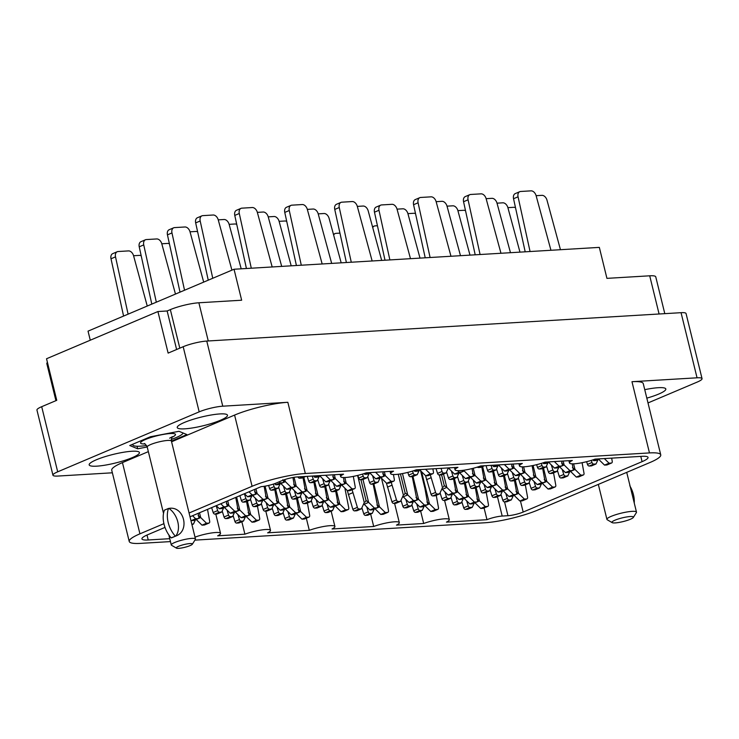 <?xml version="1.0" encoding="UTF-8"?>
<svg xmlns="http://www.w3.org/2000/svg" width="739" height="739" viewBox="0 0 739 739"><rect width="100%" height="100%" fill="white"/><g stroke="black" fill="none" stroke-linecap="round" stroke-linejoin="round"><path stroke-width="1.11" d="M132.281 457.635A25.874 4.452 166.2 0 0 139.431 452.536A25.874 4.452 166.2 0 0 123.311 452.296A25.874 4.452 166.2 0 0 96.329 459.787A25.874 4.452 166.2 0 0 89.179 464.886A25.874 4.452 166.2 0 0 105.298 465.127A25.874 4.452 166.2 0 0 132.281 457.635M220.333 420.306A25.874 4.452 166.2 0 0 227.483 415.216A25.874 4.452 166.2 0 0 211.363 414.967A25.874 4.452 166.2 0 0 184.38 422.459A25.874 4.452 166.2 0 0 177.231 427.558A25.874 4.452 166.2 0 0 193.35 427.798A25.874 4.452 166.2 0 0 220.333 420.306M646.819 398.136A25.874 4.452 166.2 0 0 658.671 394.081A25.874 4.452 166.2 0 0 665.821 388.982A25.874 4.452 166.2 0 0 644.741 389.675M520.45 500.968L523.175 512.053L642.08 461.653A21.588 3.713 -13.8 0 0 648.048 457.404A21.588 3.713 -13.8 0 0 641.766 456.332L595.08 459.122A16.609 2.854 166.2 0 1 578.563 463.325A16.609 2.854 166.2 0 1 569.455 462.965A16.609 2.854 166.2 0 1 572.328 460.48L545.086 462.115A16.609 2.854 166.2 0 1 528.579 466.309A16.609 2.854 166.2 0 1 519.471 465.958A16.609 2.854 166.2 0 1 522.344 463.473L480.683 465.967A16.609 2.854 -13.8 0 1 464.175 470.17A16.609 2.854 -13.8 0 1 455.067 469.81A16.609 2.854 -13.8 0 1 457.94 467.334L416.279 469.819A16.609 2.854 -13.8 0 1 399.771 474.022A16.609 2.854 -13.8 0 1 390.663 473.671A16.609 2.854 -13.8 0 1 393.536 471.186L366.295 472.812A16.609 2.854 -13.8 0 1 349.787 477.015A16.609 2.854 -13.8 0 1 340.679 476.655A16.609 2.854 -13.8 0 1 343.543 474.179L297.244 476.951A11.067 1.903 -13.8 0 0 282.03 480.599L276.386 482.992A11.067 1.903 166.2 0 1 261.172 486.641L190.006 516.801M370.645 514.021L373.703 526.482L332.051 528.976A16.609 2.854 166.2 0 0 334.915 526.491A16.609 2.854 166.2 0 0 325.807 526.14A16.609 2.854 166.2 0 0 309.299 530.334L267.638 532.828A16.609 2.854 166.2 0 0 270.511 530.343A16.609 2.854 166.2 0 0 261.403 529.992A16.609 2.854 166.2 0 0 244.895 534.186L217.654 535.821A16.609 2.854 166.2 0 0 220.527 533.336A16.609 2.854 166.2 0 0 211.474 532.976A16.609 2.854 166.2 0 0 195.004 537.142M244.895 534.186L241.838 521.725M169.739 538.685L148.225 539.978A21.588 3.713 -13.8 0 1 141.934 538.907A21.588 3.713 -13.8 0 1 147.902 534.648L165 527.406M309.299 530.334L306.325 518.215M420.63 511.028L423.687 523.489L396.455 525.124A16.609 2.854 -13.8 0 0 399.319 522.639L394.589 503.361M484.082 507.952L486.973 519.702L446.439 522.131A16.609 2.854 -13.8 0 0 449.312 519.646L444.573 500.368M287.841 402.293L305.336 473.514A38.742 6.66 166.2 0 0 252.082 486.29L234.586 415.078A38.742 6.66 -13.8 0 1 287.841 402.293L222.762 406.191A17.154 2.947 166.2 0 0 199.179 411.854L57.688 471.824A17.154 2.947 166.2 0 0 52.949 475.205L36.95 410.071A17.154 2.947 -13.8 0 1 41.698 406.69L56.746 400.316L46.539 358.748L157.915 311.535L168.132 353.103L183.18 346.72A17.154 2.947 -13.8 0 1 206.763 341.058L681.053 312.68A17.154 2.947 -13.8 0 1 686.051 313.53L702.05 378.664A17.154 2.947 166.2 0 0 697.053 377.805L631.974 381.703A38.742 6.66 -13.8 0 1 643.263 383.624L660.749 454.845A38.742 6.66 166.2 0 0 649.47 452.924L631.974 381.703M305.336 473.514L649.47 452.924M52.949 475.205A17.154 2.947 166.2 0 0 57.947 476.055L112.365 472.803M660.749 454.845A38.742 6.66 166.2 0 1 650.043 462.475L537.909 510.012A38.742 6.66 166.2 0 1 484.645 522.787L194.92 540.126M170.45 541.595L140.521 543.377A38.742 6.66 166.2 0 1 129.233 541.456A38.742 6.66 166.2 0 1 139.939 533.826L163.91 523.665M523.175 512.053A11.067 1.903 -13.8 0 1 507.952 515.711L502.187 516.053A11.067 1.903 166.2 0 0 486.973 519.702M423.687 523.489A16.609 2.854 -13.8 0 1 440.204 519.295A16.609 2.854 -13.8 0 1 449.312 519.646M373.703 526.482A16.609 2.854 -13.8 0 1 390.22 522.279A16.609 2.854 -13.8 0 1 399.319 522.639M252.082 486.29L189.073 513.005M648.001 402.94L697.302 382.035A17.154 2.947 166.2 0 0 702.05 378.664M176.612 349.501L167.143 310.98L157.915 311.535M167.143 310.98L170.349 309.623A20.757 3.566 -13.8 0 1 198.874 302.778L208.259 340.975M198.874 302.778L241.653 300.219L234.041 269.245L599.329 247.38L606.931 278.363L649.71 275.804A20.757 3.566 -13.8 0 1 655.752 276.829L664.795 313.65M234.041 269.245L88.043 331.137L90.269 340.208M55.924 400.667L46.825 363.634A20.757 3.566 -13.8 0 1 47.444 362.424M234.586 415.078L171.577 441.783M148.354 451.631L122.452 462.605L139.939 533.826M171.42 441.146L186.912 434.578L178.967 431.299L150.387 436.767L129.75 445.515L137.694 448.795L147.209 446.975M129.233 541.456L111.737 470.235A38.742 6.66 -13.8 0 1 122.452 462.605M137.066 446.245L137.694 448.795M515.268 480.008L518.547 493.347A6.088 4.101 -113 0 0 518.602 493.403L514.085 495.315A6.088 4.101 -113 0 1 514.03 495.269L514.03 495.259M525.327 484.839L527.563 497.181A1.94 1.302 -113 0 1 526.944 498.88A1.94 1.302 -113 0 1 526.639 498.954L524.376 499.084L518.602 493.403M513.337 495.555L511.351 499.869L509.088 500.007A1.94 1.302 -113 0 1 507.324 498.391L505.762 493.347M511.351 499.869L506.834 501.781L504.571 501.92A1.94 1.302 -113 0 1 502.816 500.303L500.959 494.317M522.685 500.626A1.94 1.302 -113 0 1 522.427 500.793A1.94 1.302 -113 0 1 522.122 500.866L519.859 501.005L514.085 495.315M515.988 491.5L518.547 493.347M524.376 499.084L519.859 501.005M283.323 480.082L283.48 480.969A1.94 1.302 -113 0 1 282.852 482.669A1.94 1.302 -113 0 1 282.557 482.733L280.293 482.872L279.194 481.8M231.917 270.151L218.254 219.889A5.533 3.732 67 0 0 213.155 215.012L202.772 215.64A5.533 3.732 67 0 0 201.913 215.834A5.533 3.732 67 0 0 200.186 220.979L212.758 278.261M201.913 215.834L197.396 217.756A5.533 3.732 67 0 0 195.669 222.892L208.25 280.183M278.603 484.414A1.94 1.302 -113 0 1 278.344 484.581A1.94 1.302 -113 0 1 278.04 484.655L275.776 484.784L274.64 483.666M280.293 482.872L275.776 484.784M272.183 266.964L257.357 212.416A5.533 3.732 67 0 0 252.258 207.539L241.875 208.158A5.533 3.732 67 0 0 241.016 208.361A5.533 3.732 67 0 0 239.288 213.497L251.297 268.211M305.743 476.443L301.854 478.087L299.591 478.225A1.94 1.302 -113 0 1 297.937 476.904M241.016 208.361L236.508 210.273A5.533 3.732 67 0 0 234.771 215.409L246.429 268.506M317.705 476.941A1.94 1.302 -113 0 1 317.447 477.108A1.94 1.302 -113 0 1 317.142 477.172L314.879 477.311L313.521 475.971M318.777 475.657L314.879 477.311M373.86 483.962L379.476 506.806A6.088 4.101 -113 0 0 379.523 506.862L375.015 508.774A6.088 4.101 -113 0 1 374.959 508.728L374.959 508.718M381.472 478.216L385.813 495.86L388.492 510.64A1.94 1.302 -113 0 1 387.864 512.339A1.94 1.302 -113 0 1 387.569 512.413L385.305 512.552L379.523 506.862M374.257 509.014L372.271 513.328L370.008 513.466A1.94 1.302 -113 0 1 368.253 511.85L366.683 506.806M372.271 513.328L367.754 515.24L365.491 515.379A1.94 1.302 -113 0 1 363.736 513.762L361.879 507.776M383.606 514.085A1.94 1.302 -113 0 1 383.347 514.261A1.94 1.302 -113 0 1 383.051 514.326L380.788 514.464L375.015 508.774M376.908 504.959L379.476 506.806M385.305 512.552L380.788 514.464M421.572 471.722L429.461 503.822A6.088 4.101 -113 0 0 429.516 503.869L424.999 505.79A6.088 4.101 -113 0 1 424.943 505.735L424.943 505.735M436.241 495.315L438.476 507.647A1.94 1.302 -113 0 1 437.848 509.356A1.94 1.302 -113 0 1 437.553 509.42L435.289 509.559L429.516 503.869M424.241 506.021L422.255 510.335L419.992 510.473A1.94 1.302 -113 0 1 418.237 508.857L416.676 503.822M422.255 510.335L417.738 512.247L415.475 512.386A1.94 1.302 -113 0 1 413.72 510.778L411.863 504.792M433.599 511.102A1.94 1.302 -113 0 1 433.34 511.268A1.94 1.302 -113 0 1 433.036 511.333L430.772 511.471L424.999 505.79M426.893 501.966L429.461 503.822M435.289 509.559L430.772 511.471M476.165 487.481L479.445 500.83A6.088 4.101 -113 0 0 479.5 500.885L474.983 502.797A6.088 4.101 -113 0 1 474.928 502.742L474.928 502.732M486.225 492.322L488.461 504.654A1.94 1.302 -113 0 1 487.842 506.363A1.94 1.302 -113 0 1 487.537 506.427L485.274 506.566L479.5 500.885M474.235 503.028L472.239 507.342L469.976 507.481A1.94 1.302 -113 0 1 468.221 505.873L466.66 500.83M472.239 507.342L467.732 509.263L465.468 509.393A1.94 1.302 -113 0 1 463.704 507.785L461.847 501.799M483.583 508.109A1.94 1.302 -113 0 1 483.324 508.275A1.94 1.302 -113 0 1 483.02 508.34L480.756 508.478L474.983 502.797M476.886 498.982L479.445 500.83M485.274 506.566L480.756 508.478M332.892 474.817L333.465 477.976A1.94 1.302 -113 0 1 332.846 479.676A1.94 1.302 -113 0 1 332.541 479.75L330.278 479.879L325.576 475.251M281.688 266.391L268.239 216.906A5.533 3.732 67 0 0 263.139 212.028L257.348 212.37M319.239 476.35L317.243 480.664L314.98 480.793A1.94 1.302 -113 0 1 313.225 479.186L312.255 476.045M317.243 480.664L312.736 482.576L310.472 482.715A1.94 1.302 -113 0 1 308.708 481.098L307.239 476.35M328.587 481.422A1.94 1.302 -113 0 1 328.328 481.588A1.94 1.302 -113 0 1 328.024 481.662L325.76 481.8L319.987 476.11A6.088 4.101 -113 0 1 319.932 476.055L319.932 476.055M330.278 479.879L325.76 481.8M382.876 471.824L383.449 474.983A1.94 1.302 -113 0 1 382.83 476.683A1.94 1.302 -113 0 1 382.525 476.757L380.262 476.886L375.56 472.258M331.672 263.398L318.223 213.913A5.533 3.732 67 0 0 313.124 209.035L307.332 209.377M369.223 473.357L367.237 477.671L364.974 477.81A1.94 1.302 -113 0 1 363.209 476.193L362.553 474.069M367.237 477.671L362.72 479.583L360.456 479.722A1.94 1.302 -113 0 1 358.701 478.105L357.852 475.38M378.571 478.429A1.94 1.302 -113 0 1 378.313 478.595A1.94 1.302 -113 0 1 378.008 478.669L375.745 478.807L369.971 473.117A6.088 4.101 -113 0 1 369.916 473.071L369.916 473.062M380.262 476.886L375.745 478.807M432.86 468.831L433.442 471.99A1.94 1.302 -113 0 1 432.814 473.69A1.94 1.302 -113 0 1 432.509 473.764L430.246 473.902L425.544 469.265M381.666 260.405L368.207 210.92A5.533 3.732 67 0 0 363.117 206.042L357.316 206.393A5.533 3.732 67 0 0 352.235 201.553L341.852 202.181A5.533 3.732 67 0 0 340.993 202.375A5.533 3.732 67 0 0 339.266 207.511L351.274 262.225M419.207 470.364L417.221 474.678L414.958 474.817A1.94 1.302 -113 0 1 413.203 473.2L412.538 471.085M417.221 474.678L412.704 476.59L410.441 476.729A1.94 1.302 -113 0 1 408.685 475.112L407.836 472.387M428.555 475.436A1.94 1.302 -113 0 1 428.297 475.611A1.94 1.302 -113 0 1 428.001 475.676L425.729 475.814L419.955 470.133A6.088 4.101 -113 0 1 419.909 470.078L419.909 470.078M430.246 473.902L425.729 475.814M254.622 489.412L255.26 492.931A1.94 1.302 -113 0 1 254.632 494.631A1.94 1.302 -113 0 1 254.336 494.705L252.073 494.834L248.988 491.804M203.687 282.113L190.034 231.861A5.533 3.732 67 0 0 184.935 226.984L174.552 227.603A5.533 3.732 67 0 0 173.693 227.797A5.533 3.732 67 0 0 171.965 232.942L184.538 290.224M173.693 227.797L169.176 229.718A5.533 3.732 67 0 0 167.448 234.854L180.02 292.145M250.373 496.377A1.94 1.302 -113 0 1 250.115 496.543A1.94 1.302 -113 0 1 249.819 496.617L247.556 496.747L244.47 493.717M252.073 494.834L247.556 496.747M294.067 477.311L296.228 486.105A6.088 4.101 -113 0 0 296.284 486.16L291.766 488.073A6.088 4.101 -113 0 1 291.711 488.017L291.711 488.017M303.008 477.597L305.244 489.939A1.94 1.302 -113 0 1 304.616 491.638A1.94 1.302 -113 0 1 304.32 491.712L302.057 491.841L296.284 486.16M236.757 224.434A5.533 3.732 67 0 0 234.919 223.991L229.127 224.333M291.009 488.313L289.023 492.627L286.76 492.756A1.94 1.302 -113 0 1 285.005 491.149L283.443 486.105M289.023 492.627L284.506 494.539L282.243 494.677A1.94 1.302 -113 0 1 280.487 493.061L278.631 487.075M300.367 493.384A1.94 1.302 -113 0 1 300.108 493.55A1.94 1.302 -113 0 1 299.803 493.624L297.54 493.763L291.766 488.073M293.66 484.257L296.228 486.105M302.057 491.841L297.54 493.763M344.836 477.514L346.212 483.112A6.088 4.101 -113 0 0 346.268 483.167L341.751 485.08A6.088 4.101 -113 0 1 341.695 485.033L341.695 485.024M353.316 476.396L355.228 486.946A1.94 1.302 -113 0 1 354.609 488.645A1.94 1.302 -113 0 1 354.304 488.719L352.041 488.858L346.268 483.167M286.741 221.441A5.533 3.732 67 0 0 284.903 220.998L279.111 221.34M341.002 485.32L339.007 489.634L336.744 489.772A1.94 1.302 -113 0 1 334.989 488.156L333.428 483.112M339.007 489.634L334.499 491.546L332.236 491.684A1.94 1.302 -113 0 1 330.472 490.068L328.615 484.082M350.351 490.391A1.94 1.302 -113 0 1 350.092 490.567A1.94 1.302 -113 0 1 349.787 490.631L347.524 490.77L341.751 485.08M343.653 481.265L346.212 483.112M352.041 488.858L347.524 490.77M226.402 501.375L227.039 504.894A1.94 1.302 -113 0 1 226.411 506.594A1.94 1.302 -113 0 1 226.106 506.668L223.843 506.797L220.767 503.767M175.466 294.076L161.804 243.824A5.533 3.732 67 0 0 156.714 238.946L146.331 239.565A5.533 3.732 67 0 0 145.472 239.759A5.533 3.732 67 0 0 143.745 244.905L156.317 302.186M145.472 239.759L140.955 241.681A5.533 3.732 67 0 0 139.228 246.817L151.8 304.108M222.153 508.34A1.94 1.302 -113 0 1 221.894 508.506A1.94 1.302 -113 0 1 221.598 508.58L219.335 508.709L216.25 505.679M223.843 506.797L219.335 508.709M265.079 486.151L268.008 498.068A6.088 4.101 -113 0 0 268.054 498.123L263.546 500.035A6.088 4.101 -113 0 1 263.49 499.989L263.49 499.98M274.779 489.56L277.023 501.901A1.94 1.302 -113 0 1 276.395 503.601A1.94 1.302 -113 0 1 276.1 503.675L273.836 503.804L268.054 498.123M262.788 500.275L260.802 504.589L258.539 504.719A1.94 1.302 -113 0 1 256.784 503.111L255.214 498.068M260.802 504.589L256.285 506.501L254.022 506.64A1.94 1.302 -113 0 1 252.267 505.023L250.41 499.037M272.137 505.347A1.94 1.302 -113 0 1 271.878 505.513A1.94 1.302 -113 0 1 271.582 505.587L269.319 505.725L263.546 500.035M265.44 496.22L268.008 498.068M273.836 503.804L269.319 505.725M314.712 481.736L317.992 495.075A6.088 4.101 -113 0 0 318.047 495.13L313.53 497.042A6.088 4.101 -113 0 1 313.475 496.996L313.475 496.987M324.772 486.576L327.007 498.908A1.94 1.302 -113 0 1 326.379 500.608A1.94 1.302 -113 0 1 326.084 500.682L323.821 500.82L318.047 495.13M312.773 497.282L310.786 501.596L308.523 501.735A1.94 1.302 -113 0 1 306.768 500.118L305.207 495.075M310.786 501.596L306.269 503.508L304.006 503.647A1.94 1.302 -113 0 1 302.251 502.03L300.394 496.045M322.13 502.354A1.94 1.302 -113 0 1 321.871 502.529A1.94 1.302 -113 0 1 321.567 502.594L319.303 502.732L313.53 497.042M315.424 493.227L317.992 495.075M323.821 500.82L319.303 502.732M198.172 513.337L198.809 516.857A1.94 1.302 -113 0 1 198.191 518.556A1.94 1.302 -113 0 1 197.886 518.63L195.623 518.76L192.546 515.73M147.246 306.038L133.583 255.786A5.533 3.732 67 0 0 128.484 250.909L118.111 251.528A5.533 3.732 67 0 0 117.252 251.722A5.533 3.732 67 0 0 115.515 256.867L128.096 314.158M117.252 251.722L112.734 253.643A5.533 3.732 67 0 0 111.007 258.779L123.579 316.07M193.932 520.302A1.94 1.302 -113 0 1 193.673 520.468A1.94 1.302 -113 0 1 193.369 520.542L190.911 520.478M195.623 518.76L191.105 520.681M236.591 497.061L239.778 510.03A6.088 4.101 -113 0 0 239.833 510.086L235.316 511.998A6.088 4.101 -113 0 1 235.27 511.951L235.261 511.942M246.558 501.522L248.803 513.864A1.94 1.302 -113 0 1 248.175 515.563A1.94 1.302 -113 0 1 247.87 515.637L245.607 515.767L239.833 510.086M234.568 512.238L232.582 516.552L230.319 516.69A1.94 1.302 -113 0 1 228.563 515.074L226.993 510.03M232.582 516.552L228.065 518.464L225.801 518.602A1.94 1.302 -113 0 1 224.046 516.986L222.19 511M243.916 517.309A1.94 1.302 -113 0 1 243.658 517.476A1.94 1.302 -113 0 1 243.362 517.549L241.099 517.688L235.316 511.998M237.219 508.183L239.778 510.03M245.607 515.767L241.099 517.688M286.492 493.698L289.771 507.046A6.088 4.101 -113 0 0 289.817 507.093L285.309 509.014A6.088 4.101 -113 0 1 285.254 508.959L285.254 508.949M296.542 498.539L298.787 510.871A1.94 1.302 -113 0 1 298.159 512.57A1.94 1.302 -113 0 1 297.863 512.644L295.6 512.783L289.817 507.093M284.552 509.245L282.566 513.559L280.303 513.697A1.94 1.302 -113 0 1 278.548 512.081L276.977 507.037M282.566 513.559L278.049 515.471L275.786 515.61A1.94 1.302 -113 0 1 274.03 513.993L272.174 508.016M293.9 514.316A1.94 1.302 -113 0 1 293.642 514.492A1.94 1.302 -113 0 1 293.346 514.556L291.083 514.695L285.309 509.014M287.203 505.19L289.771 507.046M295.6 512.783L291.083 514.695M336.476 490.705L339.755 504.053A6.088 4.101 -113 0 0 339.811 504.1L335.294 506.021A6.088 4.101 -113 0 1 335.238 505.966L335.238 505.966M344.873 488.156L348.771 507.878A1.94 1.302 -113 0 1 348.143 509.587A1.94 1.302 -113 0 1 347.847 509.651L345.584 509.79L339.811 504.1M334.536 506.252L332.55 510.566L330.287 510.704A1.94 1.302 -113 0 1 328.532 509.088L326.971 504.053M332.55 510.566L328.033 512.478L325.77 512.617A1.94 1.302 -113 0 1 324.015 511.009L322.158 505.023M343.894 511.333A1.94 1.302 -113 0 1 343.635 511.499A1.94 1.302 -113 0 1 343.33 511.564L341.067 511.702L335.294 506.021M337.187 502.206L339.755 504.053M345.584 509.79L341.067 511.702M322.167 263.971L307.341 209.423A5.533 3.732 67 0 0 302.242 204.546L291.868 205.165A5.533 3.732 67 0 0 291.009 205.368A5.533 3.732 67 0 0 289.272 210.504L301.29 265.218M291.009 205.368L286.492 207.28A5.533 3.732 67 0 0 284.764 212.416L296.413 265.513M367.689 473.948A1.94 1.302 -113 0 1 367.431 474.115A1.94 1.302 -113 0 1 367.126 474.179L364.863 474.318L364.115 473.579M368.761 472.664L364.863 474.318M372.151 260.978L357.325 206.43M340.993 202.375L336.476 204.287A5.533 3.732 67 0 0 334.749 209.433L346.397 262.521M417.674 470.955A1.94 1.302 -113 0 1 417.415 471.122A1.94 1.302 -113 0 1 417.119 471.196L414.847 471.325L414.099 470.586M418.745 469.671L414.847 471.325M284.838 479.556L285.346 481.625A6.088 4.101 -113 0 0 285.402 481.671L280.885 483.592A6.088 4.101 -113 0 1 280.829 483.537L280.829 483.528M292.921 477.505L294.362 485.449A1.94 1.302 -113 0 1 293.734 487.158A1.94 1.302 -113 0 1 293.438 487.223L291.175 487.361L285.402 481.671M241.21 268.811L229.136 224.379A5.533 3.732 67 0 0 224.037 219.501L218.245 219.852M280.127 483.823L278.141 488.137L275.878 488.276A1.94 1.302 -113 0 1 274.123 486.659L273.328 484.11M278.141 488.137L273.624 490.049L271.361 490.188A1.94 1.302 -113 0 1 269.606 488.581L268.627 485.421M289.485 488.904A1.94 1.302 -113 0 1 289.226 489.07A1.94 1.302 -113 0 1 288.921 489.135L286.658 489.273L280.885 483.592M282.778 479.777L285.346 481.625M291.175 487.361L286.658 489.273M334.37 474.724L335.33 478.632A6.088 4.101 -113 0 0 335.386 478.687L330.869 480.599A6.088 4.101 -113 0 1 330.813 480.544L330.813 480.535M343.45 477.523L344.346 482.456A1.94 1.302 -113 0 1 343.727 484.165A1.94 1.302 -113 0 1 343.423 484.23L341.159 484.368L335.386 478.687M291.203 265.818L279.12 221.386A5.533 3.732 67 0 0 274.021 216.509L268.229 216.86M330.121 480.83L328.125 485.144L325.862 485.283A1.94 1.302 -113 0 1 324.107 483.675L322.546 478.632M328.125 485.144L323.617 487.066L321.354 487.195A1.94 1.302 -113 0 1 319.59 485.588L317.733 479.602M339.469 485.911A1.94 1.302 -113 0 1 339.21 486.077A1.94 1.302 -113 0 1 338.905 486.142L336.642 486.28L330.869 480.599M332.772 476.784L335.33 478.632M341.159 484.368L336.642 486.28M384.354 471.731L385.315 475.639A6.088 4.101 -113 0 0 385.37 475.694L380.853 477.606A6.088 4.101 -113 0 1 380.797 477.551L380.797 477.542M393.434 474.53L394.33 479.472A1.94 1.302 -113 0 1 393.711 481.172A1.94 1.302 -113 0 1 393.407 481.237L391.143 481.375L385.37 475.694M341.187 262.835L329.104 218.393A5.533 3.732 67 0 0 324.005 213.516L318.213 213.867M380.105 477.837L378.119 482.151L375.855 482.29A1.94 1.302 -113 0 1 374.091 480.683L372.53 475.639M378.119 482.151L373.601 484.073L371.338 484.202A1.94 1.302 -113 0 1 369.583 482.595L367.726 476.609M389.453 482.918A1.94 1.302 -113 0 1 389.194 483.084A1.94 1.302 -113 0 1 388.89 483.158L386.626 483.288L380.853 477.606M382.756 473.791L385.315 475.639M391.143 481.375L386.626 483.288M255.962 488.849L257.126 493.587A6.088 4.101 -113 0 0 257.172 493.634L252.664 495.555A6.088 4.101 -113 0 1 252.609 495.499L252.609 495.49M264.128 486.308L266.142 497.412A1.94 1.302 -113 0 1 265.513 499.121A1.94 1.302 -113 0 1 265.218 499.185L262.955 499.324L257.172 493.634M197.655 231.907A5.533 3.732 67 0 0 195.817 231.464L190.015 231.815M251.907 495.786L249.921 500.1L247.657 500.238A1.94 1.302 -113 0 1 245.902 498.622L244.387 493.754M249.921 500.1L245.403 502.012L243.14 502.151A1.94 1.302 -113 0 1 241.385 500.543L239.87 495.666M261.255 500.866A1.94 1.302 -113 0 1 260.996 501.033A1.94 1.302 -113 0 1 260.701 501.097L258.438 501.236L252.664 495.555M254.558 491.74L257.126 493.587M262.955 499.324L258.438 501.236M303.831 477.246L307.11 490.594A6.088 4.101 -113 0 0 307.165 490.65L302.648 492.562A6.088 4.101 -113 0 1 302.593 492.507L302.593 492.497M313.89 482.087L316.126 494.419A1.94 1.302 -113 0 1 315.498 496.128A1.94 1.302 -113 0 1 315.202 496.192L312.939 496.331L307.165 490.65M301.891 492.793L299.905 497.107L297.641 497.245A1.94 1.302 -113 0 1 295.886 495.638L294.325 490.594M299.905 497.107L295.388 499.028L293.124 499.158A1.94 1.302 -113 0 1 291.369 497.55L289.512 491.564M311.248 497.874A1.94 1.302 -113 0 1 310.99 498.04A1.94 1.302 -113 0 1 310.685 498.114L308.422 498.243L302.648 492.562M304.542 488.747L307.11 490.594M312.939 496.331L308.422 498.243M227.741 500.811L228.896 505.55A6.088 4.101 -113 0 0 228.951 505.605L224.434 507.517A6.088 4.101 -113 0 1 224.388 507.462L224.379 507.453M235.75 497.412L237.921 509.374A1.94 1.302 -113 0 1 237.293 511.083A1.94 1.302 -113 0 1 236.988 511.148L234.725 511.286L228.951 505.605M169.425 243.87A5.533 3.732 67 0 0 167.596 243.427L161.795 243.778M223.686 507.748L221.7 512.062L219.437 512.201A1.94 1.302 -113 0 1 217.682 510.584L216.167 505.716M221.7 512.062L217.183 513.974L214.92 514.113A1.94 1.302 -113 0 1 213.165 512.506L211.65 507.628M233.034 512.829A1.94 1.302 -113 0 1 232.776 512.995A1.94 1.302 -113 0 1 232.48 513.06L230.217 513.199L224.434 507.517M226.337 503.702L228.896 505.55M234.725 511.286L230.217 513.199M275.61 489.209L278.889 502.557A6.088 4.101 -113 0 0 278.936 502.612L274.428 504.525A6.088 4.101 -113 0 1 274.372 504.469L274.372 504.46M285.66 494.049L287.905 506.391A1.94 1.302 -113 0 1 287.277 508.09A1.94 1.302 -113 0 1 286.981 508.155L284.718 508.293L278.936 502.612M273.67 504.755L271.684 509.069L269.421 509.208A1.94 1.302 -113 0 1 267.666 507.601L266.095 502.557M271.684 509.069L267.167 510.991L264.904 511.12A1.94 1.302 -113 0 1 263.149 509.513L261.292 503.527M283.019 509.836A1.94 1.302 -113 0 1 282.76 510.002A1.94 1.302 -113 0 1 282.464 510.076L280.201 510.206L274.428 504.525M276.321 500.709L278.889 502.557M284.718 508.293L280.201 510.206M325.594 486.225L328.873 499.564A6.088 4.101 -113 0 0 328.929 499.619L324.412 501.532A6.088 4.101 -113 0 1 324.356 501.476L324.356 501.467M335.654 491.056L337.889 503.398A1.94 1.302 -113 0 1 337.261 505.097A1.94 1.302 -113 0 1 336.966 505.171L334.702 505.3L328.929 499.619M323.654 501.763L321.668 506.086L319.405 506.215A1.94 1.302 -113 0 1 317.65 504.608L316.089 499.564M321.668 506.086L317.151 507.998L314.888 508.127A1.94 1.302 -113 0 1 313.133 506.52L311.276 500.534M333.012 506.843A1.94 1.302 -113 0 1 332.753 507.009A1.94 1.302 -113 0 1 332.448 507.083L330.185 507.213L324.412 501.532M326.305 497.716L328.873 499.564M334.702 505.3L330.185 507.213M199.512 512.774L200.675 517.512A6.088 4.101 -113 0 0 200.731 517.568L196.214 519.48A6.088 4.101 -113 0 1 196.158 519.425L196.158 519.415M207.52 509.374L209.691 521.337A1.94 1.302 -113 0 1 209.072 523.046A1.94 1.302 -113 0 1 208.767 523.11L206.504 523.249L200.731 517.568M141.204 255.833A5.533 3.732 67 0 0 139.366 255.389L133.574 255.74M195.465 519.711L193.479 524.025L191.807 524.127M204.814 524.792A1.94 1.302 -113 0 1 204.555 524.958A1.94 1.302 -113 0 1 204.25 525.023L201.987 525.161L196.214 519.48M198.117 515.665L200.675 517.512M206.504 523.249L201.987 525.161M193.479 524.025L191.946 524.681M247.389 501.181L250.66 514.52A6.088 4.101 -113 0 0 250.715 514.575L246.198 516.487A6.088 4.101 -113 0 1 246.152 516.432L246.142 516.422M257.44 506.012L259.685 518.353A1.94 1.302 -113 0 1 259.056 520.053A1.94 1.302 -113 0 1 258.752 520.117L256.488 520.256L250.715 514.575M245.45 516.718L243.464 521.032L241.2 521.171A1.94 1.302 -113 0 1 239.445 519.563L237.875 514.52M243.464 521.032L238.946 522.953L236.683 523.083A1.94 1.302 -113 0 1 234.928 521.475L233.071 515.489M254.798 521.799A1.94 1.302 -113 0 1 254.539 521.965A1.94 1.302 -113 0 1 254.244 522.039L251.981 522.168L246.198 516.487M248.101 512.672L250.66 514.52M256.488 520.256L251.981 522.168M297.374 498.188L300.653 511.527A6.088 4.101 -113 0 0 300.699 511.582L296.191 513.494A6.088 4.101 -113 0 1 296.136 513.439L296.136 513.429M307.424 503.019L309.669 515.36A1.94 1.302 -113 0 1 309.041 517.06A1.94 1.302 -113 0 1 308.745 517.134L306.482 517.263L300.699 511.582M295.434 513.725L293.448 518.048L291.184 518.178A1.94 1.302 -113 0 1 289.429 516.57L287.859 511.527M293.448 518.048L288.931 519.96L286.667 520.099A1.94 1.302 -113 0 1 284.912 518.482L283.055 512.496M304.782 518.806A1.94 1.302 -113 0 1 304.523 518.972A1.94 1.302 -113 0 1 304.228 519.046L301.965 519.175L296.191 513.494M298.085 509.679L300.653 511.527M306.482 517.263L301.965 519.175M400.446 473.921L405.129 492.996L407.697 494.844L402.469 473.56M404.381 494.483L405.129 492.996M398.247 474.235L403.374 495.102A6.088 4.101 -113 0 1 403.346 495.167L400.492 501.365L398.229 501.504A1.94 1.302 -113 0 1 396.473 499.887L391.19 482.234M412.242 476.618L416.713 498.677A1.94 1.302 -113 0 1 416.085 500.377A1.94 1.302 -113 0 1 415.789 500.451L413.526 500.589L407.752 494.899A6.088 4.101 -113 0 1 407.697 494.844M339.949 233.118L336.005 233.348A5.533 3.732 67 0 0 335.146 233.552A5.533 3.732 67 0 0 333.649 235.104M400.492 501.365L395.975 503.277L393.711 503.416A1.94 1.302 -113 0 1 391.956 501.799L386.405 483.075M411.835 502.123A1.94 1.302 -113 0 1 411.577 502.298A1.94 1.302 -113 0 1 411.272 502.363L409.009 502.502L403.235 496.811A6.088 4.101 -113 0 1 403.18 496.765L403.004 495.924M402.986 495.961L403.18 496.765M413.526 500.589L409.009 502.502M391.919 485.218L387.402 487.14M454.402 478.512L457.681 491.86A6.088 4.101 -113 0 0 457.737 491.906L453.219 493.828A6.088 4.101 -113 0 1 453.164 493.772L453.164 493.772M464.462 483.352L466.697 495.684A1.94 1.302 -113 0 1 466.078 497.384A1.94 1.302 -113 0 1 465.773 497.458L463.51 497.596L457.737 491.906M452.471 494.058L450.476 498.372L448.213 498.511A1.94 1.302 -113 0 1 446.458 496.894L444.896 491.851M450.476 498.372L445.968 500.285L443.705 500.423A1.94 1.302 -113 0 1 441.94 498.807L440.084 492.83M461.82 499.139A1.94 1.302 -113 0 1 461.561 499.305A1.94 1.302 -113 0 1 461.256 499.37L458.993 499.509L453.219 493.828M455.122 490.003L457.681 491.86M463.51 497.596L458.993 499.509M504.386 475.519L507.665 488.867A6.088 4.101 -113 0 0 507.721 488.922L503.204 490.835A6.088 4.101 -113 0 1 503.148 490.779L503.148 490.77M514.446 480.359L516.681 492.691A1.94 1.302 -113 0 1 516.062 494.4A1.94 1.302 -113 0 1 515.757 494.465L513.494 494.603L507.721 488.922M502.455 491.065L500.469 495.379L498.206 495.518A1.94 1.302 -113 0 1 496.442 493.901L494.881 488.867M500.469 495.379L495.952 497.292L493.689 497.43A1.94 1.302 -113 0 1 491.934 495.823L490.077 489.837M511.804 496.146A1.94 1.302 -113 0 1 511.545 496.312A1.94 1.302 -113 0 1 511.24 496.377L508.977 496.516L503.204 490.835M505.106 487.019L507.665 488.867M513.494 494.603L508.977 496.516M482.622 466.549L485.902 479.897A6.088 4.101 -113 0 0 485.957 479.944L481.44 481.865A6.088 4.101 -113 0 1 481.385 481.81L481.385 481.81M492.682 471.39L494.918 483.722A1.94 1.302 -113 0 1 494.299 485.421A1.94 1.302 -113 0 1 493.994 485.495L491.731 485.634L485.957 479.944M480.692 482.096L478.706 486.41L476.443 486.548A1.94 1.302 -113 0 1 474.678 484.932L473.117 479.888M478.706 486.41L474.189 488.322L471.925 488.461A1.94 1.302 -113 0 1 470.17 486.844L468.314 480.858M490.04 487.167A1.94 1.302 -113 0 1 489.781 487.343A1.94 1.302 -113 0 1 489.477 487.407L487.213 487.546L481.44 481.865M483.343 478.041L485.902 479.897M491.731 485.634L487.213 487.546M533.087 465.496L535.886 476.904A6.088 4.101 -113 0 0 535.941 476.951L531.424 478.872A6.088 4.101 -113 0 1 531.378 478.817L531.369 478.807M542.666 468.397L544.911 480.729A1.94 1.302 -113 0 1 544.283 482.438A1.94 1.302 -113 0 1 543.978 482.502L541.715 482.641L535.941 476.951M530.676 479.103L528.69 483.417L526.427 483.555A1.94 1.302 -113 0 1 524.672 481.939L523.101 476.904M528.69 483.417L524.173 485.329L521.91 485.468A1.94 1.302 -113 0 1 520.154 483.86L518.298 477.874M540.024 484.184A1.94 1.302 -113 0 1 539.766 484.35A1.94 1.302 -113 0 1 539.47 484.414L537.198 484.553L531.424 478.872M533.327 475.057L535.886 476.904M541.715 482.641L537.198 484.553M463.963 470.198L464.138 470.919A6.088 4.101 -113 0 0 464.194 470.974L459.676 472.886A6.088 4.101 -113 0 1 459.621 472.84L459.621 472.831M472.036 468.581L473.154 474.752A1.94 1.302 -113 0 1 472.535 476.452A1.94 1.302 -113 0 1 472.23 476.526L469.967 476.655L464.194 470.974M420.011 258.114L407.928 213.682A5.533 3.732 67 0 0 402.829 208.804L397.037 209.146M458.928 473.126L456.942 477.44L454.679 477.57A1.94 1.302 -113 0 1 452.915 475.962L451.353 470.919M456.942 477.44L452.425 479.352L450.162 479.491A1.94 1.302 -113 0 1 448.407 477.874L446.55 471.888M468.277 478.198A1.94 1.302 -113 0 1 468.018 478.364A1.94 1.302 -113 0 1 467.713 478.438L465.45 478.576L459.676 472.886M462.983 470.337L464.138 470.919M469.967 476.655L465.45 478.576M513.171 464.027L514.122 467.926A6.088 4.101 -113 0 0 514.178 467.981L509.661 469.893A6.088 4.101 -113 0 1 509.614 469.847L509.614 469.847M522.251 466.826L523.147 471.759A1.94 1.302 -113 0 1 522.519 473.459A1.94 1.302 -113 0 1 522.214 473.533L519.951 473.671L514.178 467.981M469.995 255.121L457.912 210.689A5.533 3.732 67 0 0 452.822 205.811L447.021 206.153M508.912 470.133L506.926 474.447L504.663 474.586A1.94 1.302 -113 0 1 502.908 472.969L501.338 467.926M506.926 474.447L502.409 476.359L500.146 476.498A1.94 1.302 -113 0 1 498.391 474.881L496.534 468.896M518.261 475.205A1.94 1.302 -113 0 1 518.002 475.38A1.94 1.302 -113 0 1 517.706 475.445L515.434 475.583L509.661 469.893M511.564 466.078L514.122 467.926M519.951 473.671L515.434 475.583M563.155 461.034L564.116 464.942A6.088 4.101 -113 0 0 564.162 464.988L559.654 466.909A6.088 4.101 -113 0 1 559.599 466.854L559.599 466.845M572.235 463.833L573.131 468.766A1.94 1.302 -113 0 1 572.503 470.475A1.94 1.302 -113 0 1 572.208 470.54L569.945 470.678L564.162 464.988M519.979 252.128L507.905 207.696A5.533 3.732 67 0 0 502.806 202.819L497.005 203.17M558.896 467.14L556.91 471.454L554.647 471.593A1.94 1.302 -113 0 1 552.892 469.976L551.322 464.942M556.91 471.454L552.393 473.366L550.13 473.505A1.94 1.302 -113 0 1 548.375 471.898L546.518 465.912M568.245 472.221A1.94 1.302 -113 0 1 567.986 472.387A1.94 1.302 -113 0 1 567.691 472.452L565.427 472.591L559.654 466.909M561.548 463.085L564.116 464.942M569.945 470.678L565.427 472.591M450.975 256.257L436.149 201.719A5.533 3.732 67 0 0 431.059 196.842L420.676 197.461A5.533 3.732 67 0 0 419.817 197.664A5.533 3.732 67 0 0 418.089 202.8L430.098 257.514M484.544 465.736L480.646 467.39L478.382 467.528A1.94 1.302 -113 0 1 477.357 467.094M419.817 197.664L415.3 199.576A5.533 3.732 67 0 0 413.572 204.712L425.221 257.8M496.497 466.235A1.94 1.302 -113 0 1 496.239 466.401A1.94 1.302 -113 0 1 495.943 466.475L493.68 466.614L492.313 465.274M497.569 464.96L493.68 466.614M500.968 253.274L486.142 198.726A5.533 3.732 67 0 0 481.043 193.849L470.66 194.468A5.533 3.732 67 0 0 469.801 194.671A5.533 3.732 67 0 0 468.073 199.807L480.082 254.521M469.801 194.671L465.284 196.583A5.533 3.732 67 0 0 463.556 201.719L475.205 254.807M546.481 463.242A1.94 1.302 -113 0 1 546.223 463.418A1.94 1.302 -113 0 1 545.927 463.482L543.664 463.621L542.906 462.873M547.562 461.967L543.664 463.621M360.928 479.694L366.027 500.479L368.595 502.326L362.978 479.472M365.278 501.957L366.027 500.479M357.602 475.436L364.272 502.585A6.088 4.101 -113 0 1 364.244 502.64L361.389 508.838L359.126 508.977A1.94 1.302 -113 0 1 357.371 507.37L352.087 489.717M373.14 484.1L377.611 506.15A1.94 1.302 -113 0 1 376.982 507.859A1.94 1.302 -113 0 1 376.687 507.924L374.424 508.062L368.641 502.381A6.088 4.101 -113 0 1 368.595 502.326M361.389 508.838L356.872 510.76L354.609 510.889A1.94 1.302 -113 0 1 352.854 509.282L347.302 490.548M372.724 509.605A1.94 1.302 -113 0 1 372.465 509.771A1.94 1.302 -113 0 1 372.17 509.836L369.906 509.975L364.133 504.294A6.088 4.101 -113 0 1 364.078 504.238L363.893 503.398M363.884 503.435L364.078 504.238M374.424 508.062L369.906 509.975M352.817 492.701L348.3 494.613M412.962 476.479L418.579 499.333A6.088 4.101 -113 0 0 418.634 499.388L414.117 501.301A6.088 4.101 -113 0 1 414.062 501.245L414.062 501.236M420.583 470.743L424.916 488.387L427.595 503.167A1.94 1.302 -113 0 1 426.966 504.866A1.94 1.302 -113 0 1 426.671 504.931L424.408 505.07L418.634 499.388M413.36 501.532L411.374 505.855L409.11 505.984A1.94 1.302 -113 0 1 407.355 504.377L405.794 499.333M411.374 505.855L406.856 507.767L404.593 507.896A1.94 1.302 -113 0 1 402.838 506.289L400.981 500.303M422.717 506.612A1.94 1.302 -113 0 1 422.459 506.778A1.94 1.302 -113 0 1 422.154 506.852L419.891 506.982L414.117 501.301M416.011 497.486L418.579 499.333M424.408 505.07L419.891 506.982M465.284 483.001L468.563 496.34A6.088 4.101 -113 0 0 468.618 496.396L464.101 498.308A6.088 4.101 -113 0 1 464.046 498.252L464.046 498.252M475.343 487.832L477.579 500.174A1.94 1.302 -113 0 1 476.96 501.873A1.94 1.302 -113 0 1 476.655 501.947L474.392 502.077L468.618 496.396M463.353 498.548L461.358 502.862L459.095 502.991A1.94 1.302 -113 0 1 457.339 501.384L455.778 496.34M461.358 502.862L456.85 504.774L454.587 504.913A1.94 1.302 -113 0 1 452.822 503.296L450.966 497.31M472.701 503.619A1.94 1.302 -113 0 1 472.443 503.786A1.94 1.302 -113 0 1 472.138 503.859L469.875 503.989L464.101 498.308M466.004 494.493L468.563 496.34M474.392 502.077L469.875 503.989M441.608 474.835L444.241 485.523L446.799 487.37L443.52 474.032M443.492 487.001L444.241 485.523M439.372 474.992L442.476 487.629A6.088 4.101 -113 0 1 442.458 487.685L439.594 493.883L437.331 494.021A1.94 1.302 -113 0 1 435.576 492.414L430.292 474.761M453.58 478.863L455.815 491.204A1.94 1.302 -113 0 1 455.196 492.904A1.94 1.302 -113 0 1 454.891 492.968L452.628 493.107L446.855 487.426A6.088 4.101 -113 0 1 446.799 487.37M377.435 225.737L375.107 225.875A5.533 3.732 67 0 0 374.248 226.069A5.533 3.732 67 0 0 372.752 227.63M439.594 493.883L435.086 495.804L432.823 495.934A1.94 1.302 -113 0 1 431.059 494.326L425.516 475.593M450.938 494.65A1.94 1.302 -113 0 1 450.679 494.816A1.94 1.302 -113 0 1 450.374 494.89L448.111 495.019L442.338 489.338A6.088 4.101 -113 0 1 442.282 489.283L442.107 488.442M442.088 488.479L442.282 489.283M452.628 493.107L448.111 495.019M431.031 477.745L426.514 479.657M493.504 471.039L496.784 484.378A6.088 4.101 -113 0 0 496.839 484.433L492.322 486.345A6.088 4.101 -113 0 1 492.266 486.29L492.266 486.29M503.564 475.87L505.799 488.211A1.94 1.302 -113 0 1 505.18 489.911A1.94 1.302 -113 0 1 504.876 489.985L502.612 490.114L496.839 484.433M491.574 486.576L489.587 490.899L487.324 491.029A1.94 1.302 -113 0 1 485.56 489.421L483.999 484.378M489.587 490.899L485.07 492.811L482.807 492.95A1.94 1.302 -113 0 1 481.052 491.333L479.195 485.347M500.922 491.657A1.94 1.302 -113 0 1 500.663 491.823A1.94 1.302 -113 0 1 500.358 491.897L498.095 492.026L492.322 486.345M494.225 482.53L496.784 484.378M502.612 490.114L498.095 492.026M543.498 468.046L546.768 481.385A6.088 4.101 -113 0 0 546.823 481.44L542.306 483.352A6.088 4.101 -113 0 1 542.26 483.306L542.25 483.297M553.548 472.877L555.793 485.218A1.94 1.302 -113 0 1 555.165 486.918A1.94 1.302 -113 0 1 554.86 486.992L552.596 487.121L546.823 481.44M541.558 483.592L539.572 487.906L537.308 488.036A1.94 1.302 -113 0 1 535.553 486.428L533.983 481.385M539.572 487.906L535.054 489.818L532.791 489.957A1.94 1.302 -113 0 1 531.036 488.34L529.179 482.355M550.906 488.664A1.94 1.302 -113 0 1 550.647 488.83A1.94 1.302 -113 0 1 550.352 488.904L548.079 489.042L542.306 483.352M544.209 479.537L546.768 481.385M552.596 487.121L548.079 489.042M473.265 468.267L475.02 475.408A6.088 4.101 -113 0 0 475.075 475.463L470.558 477.376A6.088 4.101 -113 0 1 470.503 477.32L470.503 477.311M481.8 466.9L484.036 479.241A1.94 1.302 -113 0 1 483.417 480.941A1.94 1.302 -113 0 1 483.112 481.006L480.849 481.144L475.075 475.463M415.549 213.728A5.533 3.732 67 0 0 413.711 213.285L407.919 213.636M469.81 477.606L467.824 481.92L465.561 482.059A1.94 1.302 -113 0 1 463.796 480.452L462.235 475.408M467.824 481.92L463.307 483.842L461.044 483.971A1.94 1.302 -113 0 1 459.288 482.364L457.432 476.378M479.158 482.687A1.94 1.302 -113 0 1 478.9 482.853A1.94 1.302 -113 0 1 478.595 482.927L476.332 483.057L470.558 477.376M472.461 473.56L475.02 475.408M480.849 481.144L476.332 483.057M523.637 466.817L525.004 472.415A6.088 4.101 -113 0 0 525.059 472.47L520.542 474.383A6.088 4.101 -113 0 1 520.496 474.327L520.496 474.327M532.108 465.699L534.029 476.249A1.94 1.302 -113 0 1 533.401 477.948A1.94 1.302 -113 0 1 533.096 478.022L530.833 478.151L525.059 472.47M465.533 210.744A5.533 3.732 67 0 0 463.704 210.301L457.903 210.643M519.794 474.614L517.808 478.937L515.545 479.066A1.94 1.302 -113 0 1 513.79 477.459L512.219 472.415M517.808 478.937L513.291 480.849L511.028 480.978A1.94 1.302 -113 0 1 509.273 479.371L507.416 473.385M529.142 479.694A1.94 1.302 -113 0 1 528.884 479.86A1.94 1.302 -113 0 1 528.588 479.934L526.316 480.064L520.542 474.383M522.445 470.567L525.004 472.415M530.833 478.151L526.316 480.064M573.621 463.824L574.997 469.422A6.088 4.101 -113 0 0 575.044 469.477L570.536 471.39A6.088 4.101 -113 0 1 570.48 471.334L570.48 471.334M582.092 462.706L584.013 473.256A1.94 1.302 -113 0 1 583.385 474.955A1.94 1.302 -113 0 1 583.089 475.029L580.817 475.159L575.044 469.477M515.517 207.751A5.533 3.732 67 0 0 513.688 207.308L507.887 207.65M569.778 471.63L567.792 475.944L565.529 476.073A1.94 1.302 -113 0 1 563.774 474.466L562.203 469.422M567.792 475.944L563.275 477.856L561.012 477.994A1.94 1.302 -113 0 1 559.257 476.378L557.4 470.392M579.127 476.701A1.94 1.302 -113 0 1 578.868 476.867A1.94 1.302 -113 0 1 578.572 476.941L576.309 477.08L570.536 471.39M572.429 467.575L574.997 469.422M580.817 475.159L576.309 477.08M462.3 470.42A1.94 1.302 -113 0 1 461.653 471.972A1.94 1.302 -113 0 1 461.348 472.036L459.085 472.175L457.561 470.669M410.496 258.687L397.046 209.192A5.533 3.732 67 0 0 391.947 204.315L381.573 204.934A5.533 3.732 67 0 0 380.714 205.137A5.533 3.732 67 0 0 378.978 210.273L389.878 259.916M448.379 467.898L446.06 472.951L443.797 473.089A1.94 1.302 -113 0 1 442.033 471.473L441.063 468.341M446.06 472.951L441.543 474.863L439.28 475.001A1.94 1.302 -113 0 1 437.525 473.394L436.047 468.637M380.714 205.137L376.197 207.049A5.533 3.732 67 0 0 374.47 212.185L385.01 260.211M457.395 473.717A1.94 1.302 -113 0 1 457.136 473.884A1.94 1.302 -113 0 1 456.831 473.948L454.568 474.087L448.795 468.406A6.088 4.101 -113 0 1 448.739 468.35L448.647 467.889M448.628 467.889L448.739 468.35M459.085 472.175L454.568 474.087M511.684 464.11L512.266 467.27A1.94 1.302 -113 0 1 511.637 468.979A1.94 1.302 -113 0 1 511.333 469.043L509.069 469.182L504.367 464.554M460.489 255.694L447.03 206.199A5.533 3.732 67 0 0 441.94 201.322L436.139 201.673M498.031 465.644L496.045 469.958L493.781 470.096A1.94 1.302 -113 0 1 492.026 468.489L491.047 465.348M496.045 469.958L491.527 471.879L489.264 472.009A1.94 1.302 -113 0 1 487.509 470.401L486.031 465.653M507.379 470.725A1.94 1.302 -113 0 1 507.12 470.891A1.94 1.302 -113 0 1 506.825 470.965L504.552 471.094L498.779 465.413A6.088 4.101 -113 0 1 498.733 465.358L498.723 465.348M509.069 469.182L504.552 471.094M561.677 461.118L562.25 464.286A1.94 1.302 -113 0 1 561.622 465.986A1.94 1.302 -113 0 1 561.326 466.05L559.063 466.189L554.352 461.561M510.473 252.701L497.024 203.207A5.533 3.732 67 0 0 491.925 198.329L486.123 198.68M548.015 462.651L546.029 466.974L543.765 467.103A1.94 1.302 -113 0 1 542.01 465.496L541.354 463.371M546.029 466.974L541.511 468.886L539.248 469.016A1.94 1.302 -113 0 1 537.493 467.408L536.643 464.683M557.363 467.732A1.94 1.302 -113 0 1 557.104 467.898A1.94 1.302 -113 0 1 556.809 467.972L554.546 468.101L548.772 462.42A6.088 4.101 -113 0 1 548.717 462.365L548.717 462.365M559.063 466.189L554.546 468.101M550.952 250.281L536.126 195.733A5.533 3.732 67 0 0 531.027 190.856L520.644 191.475A5.533 3.732 67 0 0 519.785 191.678A5.533 3.732 67 0 0 518.057 196.814L530.066 251.528M519.785 191.678L515.268 193.59A5.533 3.732 67 0 0 513.54 198.726L525.198 251.823M596.475 460.258A1.94 1.302 -113 0 1 596.207 460.425A1.94 1.302 -113 0 1 595.911 460.489L593.648 460.628L592.89 459.889M597.546 458.974L593.648 460.628M611.661 458.134L612.234 461.293A1.94 1.302 -113 0 1 611.606 462.993A1.94 1.302 -113 0 1 611.31 463.067L609.047 463.196L604.336 458.568M560.458 249.708L547.008 200.223A5.533 3.732 67 0 0 541.909 195.345L536.108 195.687M597.999 459.667L596.013 463.981L593.75 464.11A1.94 1.302 -113 0 1 591.994 462.503L591.339 460.379M596.013 463.981L591.496 465.893L589.232 466.032A1.94 1.302 -113 0 1 587.477 464.415L586.627 461.69M607.356 464.739A1.94 1.302 -113 0 1 607.089 464.905A1.94 1.302 -113 0 1 606.793 464.979L604.53 465.108L598.756 459.427A6.088 4.101 -113 0 1 598.701 459.372L598.701 459.372M609.047 463.196L604.53 465.108M192.343 544.246L195.364 539.415A12.452 2.143 166.2 0 0 195.465 539.008A12.452 2.143 166.2 0 0 187.706 538.888A12.452 2.143 166.2 0 0 174.718 542.5A12.452 2.143 166.2 0 0 171.272 544.948A12.452 2.143 166.2 0 0 171.55 545.271L176.464 548.144A8.305 1.432 166.2 0 0 182.127 547.895A8.305 1.432 166.2 0 0 190.108 545.604A8.305 1.432 166.2 0 0 192.343 544.246A8.305 1.432 166.2 0 0 187.882 543.793A8.305 1.432 166.2 0 0 178.579 546.297A8.305 1.432 166.2 0 0 176.464 548.144M175.291 536.117A22.281 15.02 -113 0 1 168.492 508.441L164.354 510.187A22.281 15.02 67 0 0 171.152 537.863L175.697 536.089L171.559 537.844L169.203 536.542L168.991 535.156M163.587 512.995L164.095 510.963M168.898 508.414A17.154 11.575 -113 0 1 175.688 536.089C190.348 531.101 184.094 505.596 168.898 508.414L168.492 508.441M171.272 439.456A25.874 4.452 166.2 0 0 175.984 437.645A25.874 4.452 166.2 0 0 182.93 433.405A25.874 4.452 166.2 0 0 183.115 433.008M133.029 444.121A25.874 4.452 166.2 0 0 133.445 445.552L132.133 444.499M133.445 445.552A25.874 4.452 166.2 0 0 133.787 445.719A25.874 4.452 166.2 0 0 146.59 445.515M633.341 517.439L636.371 512.617A15.223 2.614 166.2 0 0 636.482 512.118A15.223 2.614 166.2 0 0 627.005 511.97A15.223 2.614 166.2 0 0 611.135 516.376A15.223 2.614 166.2 0 0 606.922 519.378A15.223 2.614 166.2 0 0 607.255 519.766L612.169 522.639A11.067 1.903 166.2 0 0 619.725 522.307A11.067 1.903 166.2 0 0 630.367 519.258A11.067 1.903 166.2 0 0 633.341 517.439A11.067 1.903 166.2 0 0 627.402 516.838A11.067 1.903 166.2 0 0 614.987 520.182A11.067 1.903 166.2 0 0 612.169 522.639M636.482 512.118L626.718 472.36M629.776 485.735A22.281 15.02 -113 0 1 634.256 503.037M147.015 535.045L148.225 539.978M41.698 406.69L57.688 471.824M199.179 411.854L183.18 346.72M206.763 341.058L222.762 406.191M697.053 377.805L681.053 312.68M179.808 348.152L170.349 309.623M659.086 313.992L649.71 275.804M642.08 461.653L640.787 456.388M507.952 515.711L504.571 501.92L509.088 500.007M497.43 496.673L502.187 516.053M526.639 498.954L522.122 500.866M507.324 498.391L502.816 500.303M200.186 220.979L195.669 222.892M282.557 482.733L278.04 484.655M239.288 213.497L234.771 215.409M321.04 475.519L317.142 477.172M303.48 476.572L299.591 478.225M387.569 512.413L383.051 514.326M368.253 511.85L363.736 513.762M370.008 513.466L365.491 515.379M437.553 509.42L433.036 511.333M418.237 508.857L413.72 510.778M419.992 510.473L415.475 512.386M487.537 506.427L483.02 508.34M468.221 505.873L463.704 507.785M469.976 507.481L465.468 509.393M321.428 475.5L319.987 476.11M332.541 479.75L328.024 481.662M313.225 479.186L308.708 481.098M314.98 480.793L310.472 482.715M371.421 472.507L369.971 473.117M382.525 476.757L378.008 478.669M363.209 476.193L358.701 478.105M364.974 477.81L360.456 479.722M421.406 469.514L419.955 470.133M432.509 473.764L428.001 475.676M413.203 473.2L408.685 475.112M414.958 474.817L410.441 476.729M171.965 232.942L167.448 234.854M254.336 494.705L249.819 496.617M304.32 491.712L299.803 493.624M285.005 491.149L280.487 493.061M286.76 492.756L282.243 494.677M354.304 488.719L349.787 490.631M334.989 488.156L330.472 490.068M336.744 489.772L332.236 491.684M143.745 244.905L139.228 246.817M226.106 506.668L221.598 508.58M276.1 503.675L271.582 505.587M256.784 503.111L252.267 505.023M258.539 504.719L254.022 506.64M326.084 500.682L321.567 502.594M306.768 500.118L302.251 502.03M308.523 501.735L304.006 503.647M115.515 256.867L111.007 258.779M197.886 518.63L193.369 520.542M247.87 515.637L243.362 517.549M228.563 515.074L224.046 516.986M230.319 516.69L225.801 518.602M297.863 512.644L293.346 514.556M278.548 512.081L274.03 513.993M280.303 513.697L275.786 515.61M347.847 509.651L343.33 511.564M328.532 509.088L324.015 511.009M330.287 510.704L325.77 512.617M289.272 210.504L284.764 212.416M371.024 472.535L367.126 474.179M339.266 207.511L334.749 209.433M421.008 469.542L417.119 471.196M293.438 487.223L288.921 489.135M274.123 486.659L269.606 488.581M275.878 488.276L271.361 490.188M343.423 484.23L338.905 486.142M324.107 483.675L319.59 485.588M325.862 485.283L321.354 487.195M393.407 481.237L388.89 483.158M374.091 480.683L369.583 482.595M375.855 482.29L371.338 484.202M265.218 499.185L260.701 501.097M245.902 498.622L241.385 500.543M247.657 500.238L243.14 502.151M315.202 496.192L310.685 498.114M295.886 495.638L291.369 497.55M297.641 497.245L293.124 499.158M236.988 511.148L232.48 513.06M217.682 510.584L213.165 512.506M219.437 512.201L214.92 514.113M286.981 508.155L282.464 510.076M267.666 507.601L263.149 509.513M269.421 509.208L264.904 511.12M336.966 505.171L332.448 507.083M317.65 504.608L313.133 506.52M319.405 506.215L314.888 508.127M208.767 523.11L204.25 525.023M258.752 520.117L254.244 522.039M239.445 519.563L234.928 521.475M241.2 521.171L236.683 523.083M308.745 517.134L304.228 519.046M289.429 516.57L284.912 518.482M291.184 518.178L286.667 520.099M407.752 494.899L403.235 496.811M415.789 500.451L411.272 502.363M396.473 499.887L391.956 501.799M398.229 501.504L393.711 503.416M465.773 497.458L461.256 499.37M446.458 496.894L441.94 498.807M448.213 498.511L443.705 500.423M515.757 494.465L511.24 496.377M496.442 493.901L491.934 495.823M498.206 495.518L493.689 497.43M493.994 485.495L489.477 487.407M474.678 484.932L470.17 486.844M476.443 486.548L471.925 488.461M543.978 482.502L539.47 484.414M524.672 481.939L520.154 483.86M526.427 483.555L521.91 485.468M472.23 476.526L467.713 478.438M452.915 475.962L448.407 477.874M454.679 477.57L450.162 479.491M522.214 473.533L517.706 475.445M502.908 472.969L498.391 474.881M504.663 474.586L500.146 476.498M572.208 470.54L567.691 472.452M552.892 469.976L548.375 471.898M554.647 471.593L550.13 473.505M418.089 202.8L413.572 204.712M499.832 464.822L495.943 466.475M482.281 465.875L478.382 467.528M468.073 199.807L463.556 201.719M549.825 461.829L545.927 463.482M368.641 502.381L364.133 504.294M376.687 507.924L372.17 509.836M357.371 507.37L352.854 509.282M359.126 508.977L354.609 510.889M426.671 504.931L422.154 506.852M407.355 504.377L402.838 506.289M409.11 505.984L404.593 507.896M476.655 501.947L472.138 503.859M457.339 501.384L452.822 503.296M459.095 502.991L454.587 504.913M446.855 487.426L442.338 489.338M454.891 492.968L450.374 494.89M435.576 492.414L431.059 494.326M437.331 494.021L432.823 495.934M504.876 489.985L500.358 491.897M485.56 489.421L481.052 491.333M487.324 491.029L482.807 492.95M554.86 486.992L550.352 488.904M535.553 486.428L531.036 488.34M537.308 488.036L532.791 489.957M483.112 481.006L478.595 482.927M463.796 480.452L459.288 482.364M465.561 482.059L461.044 483.971M533.096 478.022L528.588 479.934M513.79 477.459L509.273 479.371M515.545 479.066L511.028 480.978M583.089 475.029L578.572 476.941M563.774 474.466L559.257 476.378M565.529 476.073L561.012 477.994M378.978 210.273L374.47 212.185M450.245 467.787L448.795 468.406M461.348 472.036L456.831 473.948M442.033 471.473L437.525 473.394M443.797 473.089L439.28 475.001M500.229 464.803L498.779 465.413M511.333 469.043L506.825 470.965M492.026 468.489L487.509 470.401M493.781 470.096L489.264 472.009M550.213 461.81L548.772 462.42M561.326 466.05L556.809 467.972M542.01 465.496L537.493 467.408M543.765 467.103L539.248 469.016M518.057 196.814L513.54 198.726M599.809 458.836L595.911 460.489M600.197 458.817L598.756 459.427M611.31 463.067L606.793 464.979M591.994 462.503L587.477 464.415M593.75 464.11L589.232 466.032M171.993 437.303A17.985 3.095 166.2 0 0 169.388 433.599A17.985 3.095 166.2 0 0 145.509 439.474A17.985 3.095 166.2 0 0 144.955 443.945M169.647 438.172L172.483 436.721C171.984 436.407 171.614 437.848 171.402 441.054A12.452 2.143 166.2 0 0 163.642 440.934A12.452 2.143 166.2 0 0 150.654 444.536A12.452 2.143 166.2 0 0 147.209 446.993L163.522 513.383M334.915 526.491L331.155 511.157M270.511 530.343L265.781 511.074M220.527 533.336L215.788 514.058M569.455 462.965L568.901 460.693M519.471 465.958L518.917 463.686M455.067 469.81L454.503 467.538M390.663 473.671L390.1 471.39M340.679 476.655L340.116 474.383M526.944 498.88L522.427 500.793M282.852 482.669L278.344 484.581M321.197 475.51L317.447 477.108M387.864 512.339L383.347 514.261M437.848 509.356L433.34 511.268M487.842 506.363L483.324 508.275M332.846 479.676L328.328 481.588M382.83 476.683L378.313 478.595M432.814 473.69L428.297 475.611M254.632 494.631L250.115 496.543M304.616 491.638L300.108 493.55M354.609 488.645L350.092 490.567M226.411 506.594L221.894 508.506M276.395 503.601L271.878 505.513M326.379 500.608L321.871 502.529M198.191 518.556L193.673 520.468M248.175 515.563L243.658 517.476M298.159 512.57L293.642 514.492M348.143 509.587L343.635 511.499M371.181 472.526L367.431 474.115M421.175 469.533L417.415 471.122M293.734 487.158L289.226 489.07M343.727 484.165L339.21 486.077M393.711 481.172L389.194 483.084M265.513 499.121L260.996 501.033M315.498 496.128L310.99 498.04M237.293 511.083L232.776 512.995M287.277 508.09L282.76 510.002M337.261 505.097L332.753 507.009M209.072 523.046L204.555 524.958M259.056 520.053L254.539 521.965M309.041 517.06L304.523 518.972M335.146 233.552L333.428 234.281M416.085 500.377L411.577 502.298M466.078 497.384L461.561 499.305M516.062 494.4L511.545 496.312M494.299 485.421L489.781 487.343M544.283 482.438L539.766 484.35M472.535 476.452L468.018 478.364M522.519 473.459L518.002 475.38M572.503 470.475L567.986 472.387M499.998 464.813L496.239 466.401M549.982 461.82L546.223 463.418M376.982 507.859L372.465 509.771M426.966 504.866L422.459 506.778M476.96 501.873L472.443 503.786M374.248 226.069L372.53 226.799M455.196 492.904L450.679 494.816M505.18 489.911L500.663 491.823M555.165 486.918L550.647 488.83M483.417 480.941L478.9 482.853M533.401 477.948L528.884 479.86M583.385 474.955L578.868 476.867M461.653 471.972L457.136 473.884M511.637 468.979L507.12 470.891M561.622 465.986L557.104 467.898M599.966 458.827L596.207 460.425M611.606 462.993L607.089 464.905M169.203 536.542L171.272 544.948M171.402 441.054L195.465 539.008M147.209 446.993C145.528 444.25 144.539 443.141 144.244 443.659M598.331 484.396L606.922 519.378"/></g></svg>

